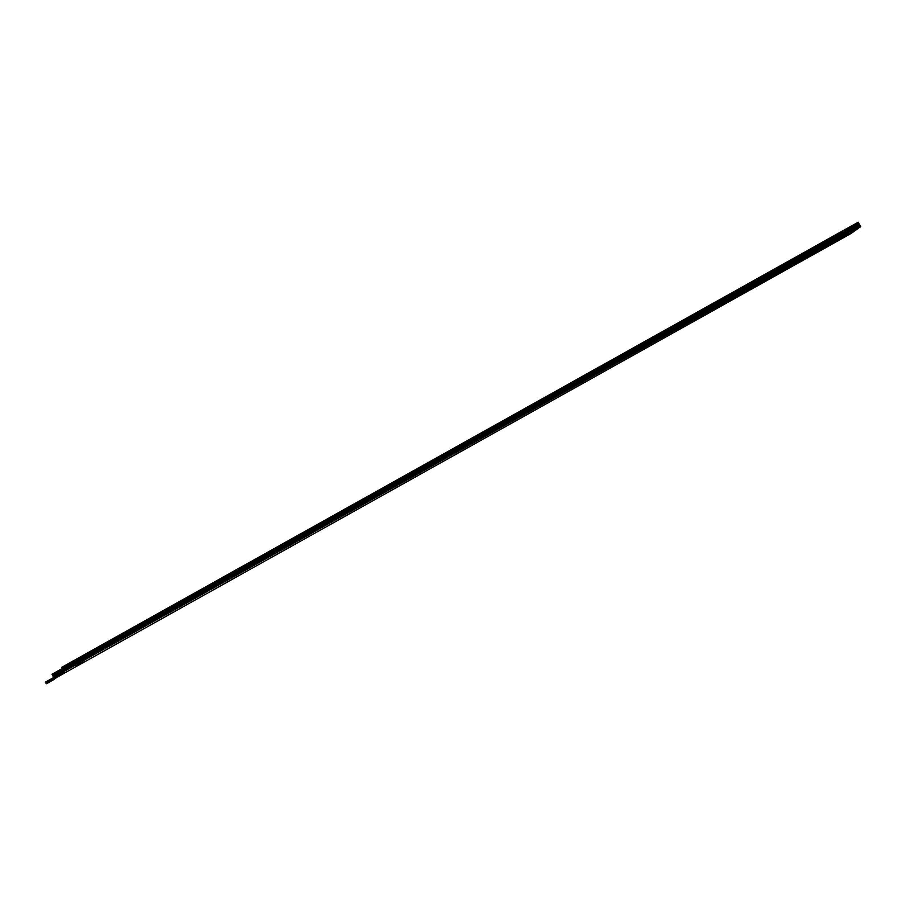 <?xml version="1.0" encoding="UTF-8"?>
<svg xmlns="http://www.w3.org/2000/svg" width="906" height="906" viewBox="0 0 906 906"><rect width="100%" height="100%" fill="white"/><g stroke="black" fill="none" stroke-linecap="round" stroke-linejoin="round"><path stroke-width="1.36" d="M55.153 678.492L56.229 677.847L55.153 678.492M62.333 668.594L63.431 669.964L62.333 668.594M853.95 231.426L860.7 226.613L858.129 222.242L61.767 667.303M858.356 222.491L62.004 667.541M860.473 225.798L63.975 670.938L63.431 669.964L63.873 672.456L57.214 677.212L64.179 671.765M62.186 668.583L52.027 674.268L53.454 677.099M53.998 677.745L53.579 677.009L53.261 678.266M53.522 677.054L52.027 674.268M78.029 664.653L81.098 663.181M83.035 661.856L78.335 664.415M80.962 663.067L77.927 664.71M80.645 663.373L82.627 662.15L80.577 663.351M77.961 664.766L78.879 664.302M853.384 231.845L851.062 233.499M55.991 676.318L52.05 679.715L56.217 676.737L55.345 675.027L55.991 676.318M50.634 680.734L51.812 679.307L50.759 680.655M50.34 680.361L46.172 683.339L45.3 682.218L46.399 683.758L50.566 680.768M55.991 675.921L860.7 226.613M52.944 677.937L53.477 677.088L52.944 677.937M45.402 682.15L53.046 677.869M54.043 679.489L46.399 683.758L54.054 679.477M55.447 674.959L63.092 670.689M81.132 663.226L77.112 665.287M77.146 665.344L76.421 665.785M80.928 663.101L78.947 664.325M853.305 231.857L851.278 232.989L853.305 231.857M854.075 231.064L850.19 233.284M852.637 232.174L851.934 232.672L852.637 232.174M57.316 676.895L53.058 679.296L57.305 676.895M53.239 679.341L57.305 677.031L53.092 679.296M55.742 678.073L54.972 678.617L55.742 678.073M858.82 223.725L62.457 668.775M858.605 223.329L62.242 668.39M859.364 224.28L63.001 669.341M859.703 224.722L63.329 669.794M62.673 669.24L52.605 674.868M63.205 670.225L53.16 675.842M55.56 675.412L53.386 676.623M55.674 675.604L53.477 676.839M851.074 233.488L57.667 676.895L851.074 233.488M56.217 676.737L64.201 671.742M45.946 683.113L48.426 681.72M851.515 232.649L852.773 231.823M850.36 233.329L854.052 231.234"/></g></svg>
